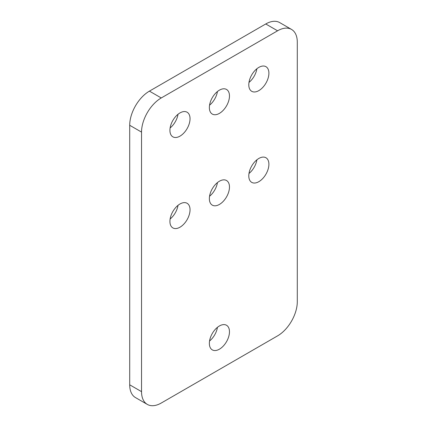 <?xml version="1.0" encoding="UTF-8"?>
<svg xmlns="http://www.w3.org/2000/svg" width="427" height="427" viewBox="0 0 427 427"><rect width="100%" height="100%" fill="white"/><g stroke="black" fill="none" stroke-linecap="round" stroke-linejoin="round"><path stroke-width="0.64" d="M248.984 173.479A14.219 8.209 120 0 0 256.878 159.815M258.847 181.672A14.219 8.209 120 0 0 268.135 169.14A14.219 8.209 120 0 0 265.957 157.75A14.219 8.209 120 0 0 258.847 158.454A14.219 8.209 120 0 0 249.555 170.981A14.219 8.209 120 0 0 251.738 182.377A14.219 8.209 120 0 0 258.847 181.672M248.984 82.416A14.219 8.209 120 0 0 256.878 68.747M258.847 90.609A14.219 8.209 120 0 0 268.135 78.077A14.219 8.209 120 0 0 265.957 66.681A14.219 8.209 120 0 0 258.847 67.386A14.219 8.209 120 0 0 249.555 79.918A14.219 8.209 120 0 0 251.738 91.314A14.219 8.209 120 0 0 258.847 90.609M209.556 196.249A14.219 8.209 120 0 0 217.444 182.58M219.414 204.437A14.219 8.209 120 0 0 228.707 191.91A14.219 8.209 120 0 0 226.523 180.514A14.219 8.209 120 0 0 219.414 181.219A14.219 8.209 120 0 0 210.127 193.746A14.219 8.209 120 0 0 212.304 205.141A14.219 8.209 120 0 0 219.414 204.437M209.556 105.181A14.219 8.209 120 0 0 217.444 91.517M219.414 113.374A14.219 8.209 120 0 0 228.707 100.841A14.219 8.209 120 0 0 226.523 89.451A14.219 8.209 120 0 0 219.414 90.156A14.219 8.209 120 0 0 210.127 102.683A14.219 8.209 120 0 0 212.304 114.078A14.219 8.209 120 0 0 219.414 113.374M170.122 219.014A14.219 8.209 120 0 0 178.016 205.344M179.98 227.207A14.219 8.209 120 0 0 189.273 214.674A14.219 8.209 120 0 0 187.095 203.279A14.219 8.209 120 0 0 179.98 203.983A14.219 8.209 120 0 0 170.693 216.516A14.219 8.209 120 0 0 172.871 227.911A14.219 8.209 120 0 0 179.98 227.207M170.122 127.951A14.219 8.209 120 0 0 178.016 114.281M179.98 136.138A14.219 8.209 120 0 0 189.273 123.611A14.219 8.209 120 0 0 187.095 112.216A14.219 8.209 120 0 0 179.98 112.92A14.219 8.209 120 0 0 170.693 125.453A14.219 8.209 120 0 0 172.871 136.843A14.219 8.209 120 0 0 179.98 136.138M209.556 340.997A14.219 8.209 120 0 0 217.444 327.328M219.414 349.185A14.219 8.209 120 0 0 228.707 336.652A14.219 8.209 120 0 0 226.523 325.262A14.219 8.209 120 0 0 219.414 325.966A14.219 8.209 120 0 0 210.127 338.494A14.219 8.209 120 0 0 212.304 349.889A14.219 8.209 120 0 0 219.414 349.185M297.293 42.188A27.883 16.098 120 0 0 291.518 29.42A27.883 16.098 120 0 0 277.577 30.803L161.251 97.959A27.883 16.098 120 0 0 141.534 132.108L141.534 391.644A27.883 16.098 120 0 0 147.31 404.406A27.883 16.098 120 0 0 161.251 403.029L277.577 335.868A27.883 16.098 120 0 0 297.293 301.718L297.293 42.188M291.518 29.42L279.69 22.594A27.883 16.098 120 0 0 265.749 23.971L149.423 91.132A27.883 16.098 120 0 0 129.707 125.282L129.707 384.812A27.883 16.098 120 0 0 135.482 397.58L147.31 404.406M277.577 30.803L265.749 23.971M161.251 97.959L149.423 91.132M141.534 132.108L129.707 125.282M141.534 391.644L129.707 384.812"/></g></svg>
